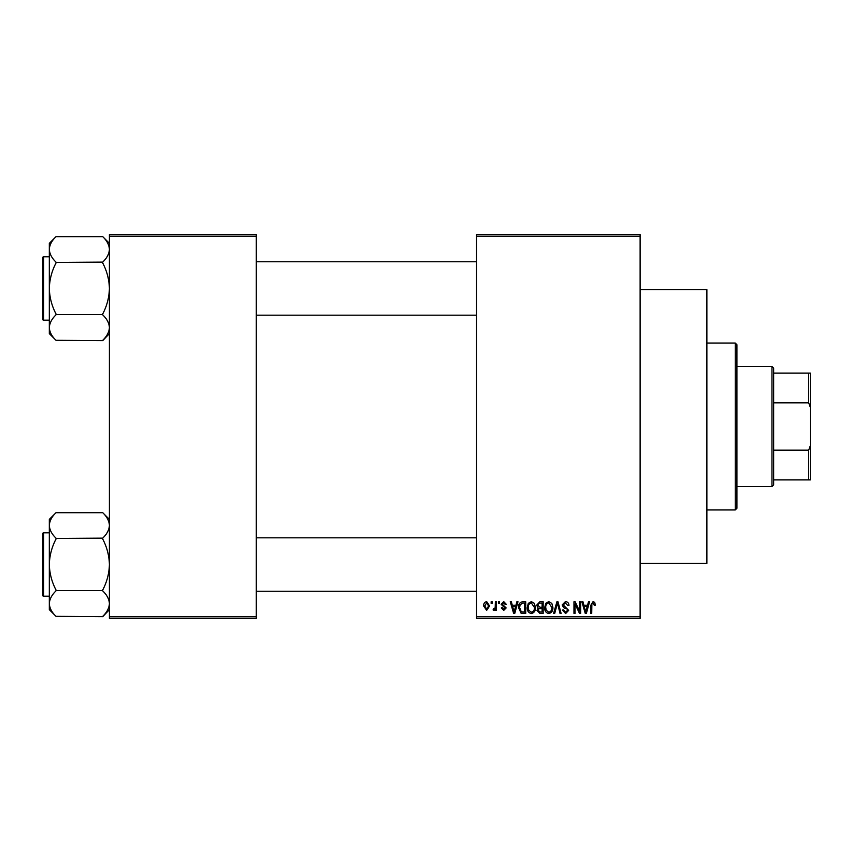 <?xml version="1.0" encoding="UTF-8"?>
<svg xmlns="http://www.w3.org/2000/svg" width="853" height="853" viewBox="0 0 853 853"><rect width="100%" height="100%" fill="white"/><g stroke="black" fill="none" stroke-linecap="round" stroke-linejoin="round"><path stroke-width="1.28" d="M640.123 289.647L706.881 289.647L706.881 563.353L640.123 563.353M640.123 236.249L476.571 236.249L476.571 234.575L640.123 234.575L640.123 618.425L476.571 618.425L476.571 616.751L640.123 616.751M491.136 601.738L492.192 601.738L492.192 603.402L491.136 603.402L491.136 601.738M498.419 601.738L499.474 601.738L499.474 603.402L498.419 603.402L498.419 601.738M516.875 601.738L517.984 601.738L514.754 613.414L513.634 613.414L510.254 601.738L511.363 601.738L512.28 605.225L515.958 605.225L516.875 601.738M534.383 603.412L535.439 607.421C535.663 610.737 534.298 612.785 531.334 613.574C528.423 612.806 527.058 610.801 527.239 607.56L528.295 603.37L531.334 601.589L534.383 603.412M551.838 603.412L552.883 607.421C553.117 610.737 551.742 612.785 548.778 613.574C545.867 612.806 544.502 610.801 544.694 607.56L545.749 603.37L548.788 601.589L551.838 603.412M565.443 601.589C567.746 601.834 568.919 603.146 568.962 605.534L567.906 605.683L565.347 602.954L563.204 604.948L568.663 610.375L565.635 613.574L562.436 610.076L563.502 609.927L565.603 612.209L567.597 610.332L567.266 609.138L563.748 607.752L562.138 604.969L565.443 601.589M588.485 601.738L589.594 601.738L586.363 613.414L585.254 613.414L581.863 601.738L582.972 601.738L583.889 605.225L587.568 605.225L588.485 601.738M476.571 236.249L476.571 616.751M594.733 602.41L595.362 605.225L594.306 605.374L593.016 602.954L591.875 603.828L591.726 613.414L590.66 613.414L590.66 605.491L593.07 601.589L594.733 602.41M579.582 601.738L580.648 601.738L580.648 613.414L579.518 613.414L575.029 604.052L575.029 613.414L573.973 613.414L573.973 601.738L575.114 601.738L579.582 611.089L579.582 601.738M556.924 601.738L557.969 601.738L561.114 613.414L560.016 613.414L557.51 603.103L554.706 613.414L553.586 613.414L556.924 601.738M539.885 601.738L543.169 601.738L543.169 613.414L539.874 613.414L536.953 610.481L538.104 608.029L536.644 605.161L539.885 601.738M522.612 601.738L525.725 601.738L525.725 613.414L521.066 613.2L518.592 607.645C518.315 604.319 519.658 602.346 522.612 601.738M503.718 601.589L506.309 604.319L505.243 604.468L503.643 602.794L502.204 604.116L506.149 607.965L503.76 610.385L501.297 607.954L502.364 607.805L503.718 609.17L505.093 608.136L501.148 604.329L503.718 601.589M495.38 601.738L496.446 601.738L496.446 610.236L495.38 610.236L495.38 608.871L494.111 610.385L493.109 609.927L493.407 608.711L495.177 607.88L495.38 601.738M486.658 601.589L489.611 605.982L486.658 610.385L483.694 606.067C483.491 603.636 484.483 602.143 486.658 601.589M256.273 618.425L109.408 618.425L109.408 616.751L256.273 616.751L256.273 618.425M256.273 236.249L109.408 236.249L109.408 234.575L256.273 234.575L256.273 616.751M109.408 236.249L109.408 616.751M586.214 609.991L587.205 606.59L584.252 606.59L585.734 612.198L586.214 609.991M548.767 612.209C551.049 611.58 552.062 609.98 551.816 607.4L548.788 602.954C546.57 603.561 545.557 605.108 545.749 607.603L546.197 610.247L548.767 612.209M542.113 612.049L542.113 608.562L539 608.679L538.008 610.29L540.258 612.049L542.113 612.049M542.113 607.197L542.113 603.103L538.755 603.252L537.71 605.161L540.013 607.197L542.113 607.197M531.323 612.209C533.594 611.58 534.618 609.98 534.373 607.4L531.344 602.954C529.127 603.561 528.114 605.108 528.306 607.603L528.753 610.247L531.323 612.209M524.659 612.049L524.659 603.103L522.75 603.103L520.085 604.798L519.658 607.656L521.268 611.825L524.659 612.049M514.604 609.991L515.596 606.59L512.642 606.59L514.114 612.198L514.604 609.991M486.69 609.17L488.556 605.993L486.626 602.794L484.76 605.993L486.69 609.17M735.254 343.055L736.917 344.719L736.917 508.281L735.254 509.945L735.254 343.055L706.881 343.055M109.408 333.63L102.733 340.614L55.999 340.304C51.82 336.338 49.591 332.094 49.325 327.584C49.57 323.127 51.798 318.883 55.999 314.864L55.999 313.925C51.809 305.918 49.581 297.441 49.325 288.485C49.581 279.496 51.809 271.019 55.999 263.033L55.999 262.106C51.82 258.128 49.591 253.885 49.325 249.375C49.57 244.918 51.798 240.685 55.999 236.654L102.733 236.654C106.913 240.631 109.141 244.864 109.408 249.375L109.269 247.615L109.408 249.375C109.163 253.831 106.934 258.075 102.733 262.106L55.999 262.415M55.999 340.304L49.325 333.63L49.325 243.329L55.999 236.654M42.65 260.112L42.65 257.777A1.002 1.002 0 0 1 43.652 256.774L43.652 320.195A1.002 1.002 0 0 1 42.65 319.193L42.65 257.777A1.002 1.002 0 0 1 43.652 256.774L49.325 256.774M43.652 320.195L49.325 320.195M102.733 262.415L102.733 263.033C106.924 271.041 109.152 279.517 109.408 288.485C109.152 297.462 106.924 305.95 102.733 313.925L102.733 314.554L55.999 314.554M102.733 314.554L102.733 314.864C106.913 318.83 109.141 323.074 109.408 327.584C109.163 332.041 106.934 336.285 102.733 340.304M102.733 236.654L109.408 243.329M771.965 486.583L771.965 366.417L773.639 368.091L773.639 484.909L771.965 486.583L736.917 486.583M771.965 366.417L736.917 366.417M810.35 479.908L808.676 479.908L808.676 450.16L810.35 445.671L810.35 479.908M773.639 479.908L808.676 479.908M773.639 373.092L810.35 373.092L810.35 445.671M773.639 450.16L808.676 450.16M810.35 407.329L808.676 402.84L808.676 373.092M773.639 402.84L808.676 402.84M42.65 319.193L42.65 316.858M109.408 609.671L102.733 616.655L55.999 616.346C51.82 612.369 49.591 608.136 49.325 603.625C49.57 599.169 51.798 594.925 55.999 590.894L55.999 589.967C51.809 581.959 49.581 573.483 49.325 564.515C49.581 555.538 51.809 547.05 55.999 539.075L55.999 538.136C51.82 534.17 49.591 529.926 49.325 525.416C49.57 520.959 51.798 516.715 55.999 512.696L102.733 512.696C106.913 516.662 109.141 520.906 109.408 525.416L109.269 523.657L109.408 525.416C109.163 529.873 106.934 534.117 102.733 538.136L55.999 538.446M55.999 616.346L49.325 609.671L49.325 519.37L55.999 512.696M42.65 536.142L42.65 533.807A1.002 1.002 0 0 1 43.652 532.805L43.652 596.226A1.002 1.002 0 0 1 42.65 595.223L42.65 533.807A1.002 1.002 0 0 1 43.652 532.805L49.325 532.805M43.652 596.226L49.325 596.226M102.733 538.446L102.733 539.075C106.924 547.082 109.152 555.559 109.408 564.515C109.152 573.504 106.924 581.981 102.733 589.967L102.733 590.585L55.999 590.585M102.733 590.585L102.733 590.894C106.913 594.872 109.141 599.115 109.408 603.625C109.163 608.082 106.934 612.315 102.733 616.346M102.733 512.696L109.408 519.37M42.65 595.223L42.65 592.888M735.254 509.945L706.881 509.945M476.571 261.775L256.273 261.775M476.571 315.183L256.273 315.183M256.273 591.225L476.571 591.225M256.273 537.816L476.571 537.816"/></g></svg>
